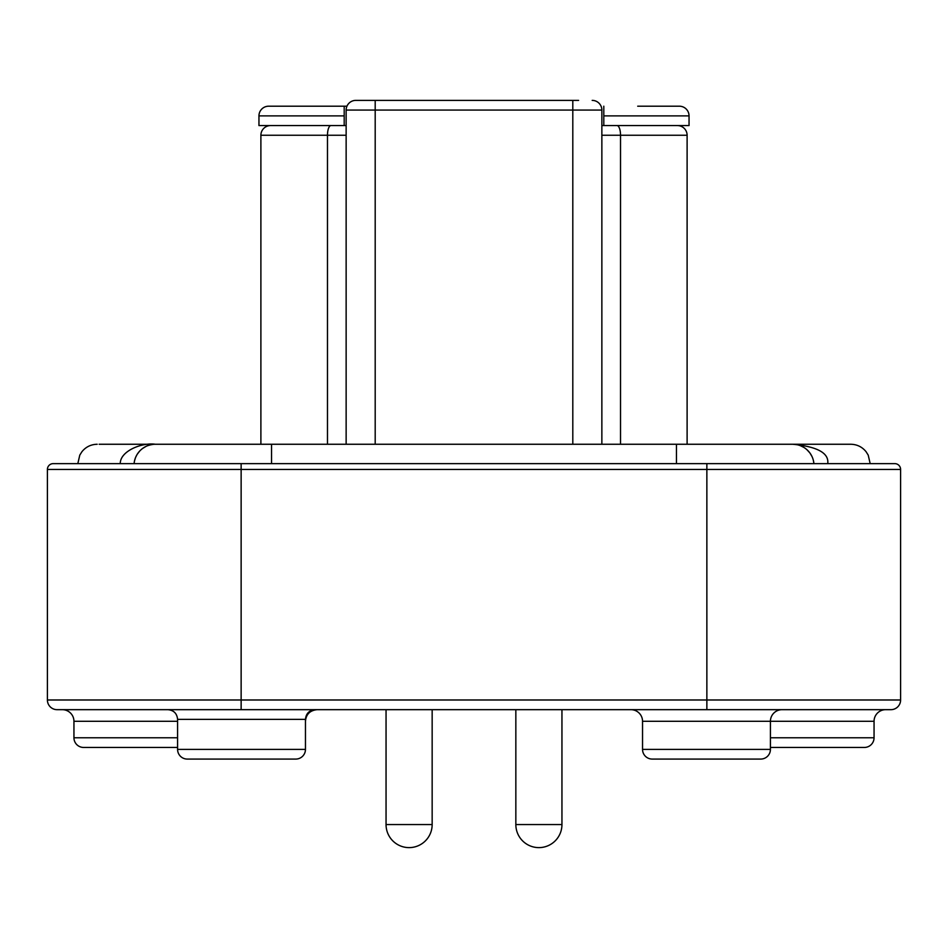 <?xml version="1.0" encoding="UTF-8"?>
<svg xmlns="http://www.w3.org/2000/svg" width="948" height="948" viewBox="0 0 948 948"><rect width="100%" height="100%" fill="white"/><g stroke="black" fill="none" stroke-linecap="round" stroke-linejoin="round"><path stroke-width="1.42" d="M346.139 126.203L346.139 125.574L344.195 125.574L344.195 106.2L268.639 106.2A9.681 9.681 0 0 0 258.958 115.881L258.958 125.574L344.195 125.574L344.195 106.2L346.944 106.2L310.292 106.2M637.708 106.2L679.361 106.2L637.708 106.2M679.361 106.2A9.681 9.681 0 0 1 689.042 115.881L603.805 115.881L603.805 106.2L603.805 125.574L601.861 125.574M603.805 125.574L689.042 125.574L689.042 115.881M260.89 444.257L260.89 135.256A9.681 9.681 0 0 1 270.583 125.574M346.139 128.158L346.139 130.966M346.139 444.257L346.139 110.075A9.681 9.681 0 0 1 355.82 100.381L578.612 100.381M134.13 463.193L134.498 460.977M135.683 457.268L136.82 454.969M137.377 454.056L139.546 451.224M142.259 448.724L144.819 447.029M147.817 445.619L151.289 444.648M271.555 463.631L271.555 444.257L155.306 444.257A21.306 21.306 0 0 0 134.083 463.631A21.306 21.306 0 0 1 155.306 444.257L99.125 444.257M241.136 463.631L894.794 463.631A5.807 5.807 0 0 1 900.6 469.45L900.6 699.991L900.6 469.45L47.4 469.45A5.807 5.807 0 0 1 53.206 463.631L241.136 463.631L241.136 709.673L167.938 709.673C173.78 710.253 177.015 713.477 177.584 719.366L177.584 749.394A9.681 9.681 0 0 0 187.277 759.075L295.764 759.075A9.681 9.681 0 0 0 305.457 749.394L305.457 719.366L177.584 719.366M47.4 699.991L47.4 469.45L47.4 699.991L900.6 699.991A9.681 9.681 0 0 1 890.919 709.673A9.681 9.681 0 0 0 900.6 699.991A9.681 9.681 0 0 1 890.919 709.673L57.081 709.673A9.681 9.681 0 0 1 47.4 699.991M770.416 737.769L874.056 737.769L874.056 721.298A11.625 11.625 -90 0 1 885.681 709.673L782.041 709.673A11.625 11.625 -90 0 0 770.416 721.298L642.543 721.298A11.625 11.625 90 0 0 630.93 709.673M295.74 759.075L295.764 759.075A9.681 9.681 0 0 0 305.457 749.394L177.584 749.394M642.543 721.298L642.543 749.394L770.416 749.394A9.681 9.681 0 0 1 760.723 759.075L652.236 759.075L760.723 759.075A9.681 9.681 0 0 0 770.416 749.394L770.416 721.298L874.032 721.298M62.319 709.673A11.625 11.625 90 0 1 73.944 721.298L73.944 737.769A9.681 9.681 0 0 0 83.625 747.451L177.584 747.451M874.056 737.769A9.681 9.681 0 0 1 864.375 747.451L770.416 747.451M642.543 749.394A9.681 9.681 0 0 0 652.236 759.075M796.913 444.683L792.718 444.257A21.306 21.306 0 0 1 813.917 463.631L813.408 460.586M811.832 456.213L810.102 453.274M809.675 452.706L807.056 449.838M803.667 447.302L800.491 445.738M99.232 444.257L155.342 444.257C142.129 442.325 120.1 450.94 120.254 463.631M827.746 463.631C829.121 453.097 817.449 446.638 792.718 444.257L850.806 444.257C857.004 444.399 862.076 446.852 866.022 451.639L868.214 455.111L870.181 463.631M620.525 444.257L620.525 135.256L687.11 135.256A9.681 9.681 0 0 0 677.417 125.574A9.681 9.681 0 0 1 687.11 135.256L687.11 444.257M572.805 444.257L572.805 110.075L601.861 110.075A9.681 9.681 0 0 0 592.18 100.381A9.681 9.681 0 0 1 601.861 110.075L601.861 444.257M344.195 115.881L258.958 115.881M346.139 135.256L260.89 135.256M327.475 444.257L327.475 135.256A9.681 3.46 -90 0 1 330.935 125.574M706.864 709.673L706.864 463.631M47.4 469.45A5.807 5.807 0 0 1 53.206 463.631M177.584 721.298L73.944 721.298M73.944 737.769L177.584 737.769M386.049 709.673L386.049 824.559L432.158 824.559L432.158 709.673M515.842 709.673L515.842 824.559L561.951 824.559L561.951 709.673M676.445 463.631L676.445 444.257L792.694 444.257M617.065 125.574A9.681 3.46 90 0 1 620.525 135.256L601.861 135.256M572.805 100.381L572.805 110.075L375.195 110.075L375.195 444.257M375.195 100.381L375.195 110.075L346.139 110.075M687.11 135.256A9.681 9.681 0 0 0 677.417 125.574M305.457 721.298C306.074 714.306 309.949 710.431 317.07 709.673M386.049 824.559A23.06 23.06 0 0 0 409.098 847.619A23.06 23.06 0 0 0 432.158 824.559M515.842 824.559A23.06 23.06 0 0 0 538.902 847.619A23.06 23.06 0 0 0 561.951 824.559M305.457 719.366C306.026 713.477 309.249 710.253 315.139 709.673M271.555 444.257L676.445 444.257M77.819 463.631L79.786 455.111L81.978 451.639C85.924 446.852 90.996 444.399 97.194 444.257M153.173 444.375L149.891 444.956M145.945 446.425L142.674 448.416M135.398 457.967L134.557 460.74"/></g></svg>
